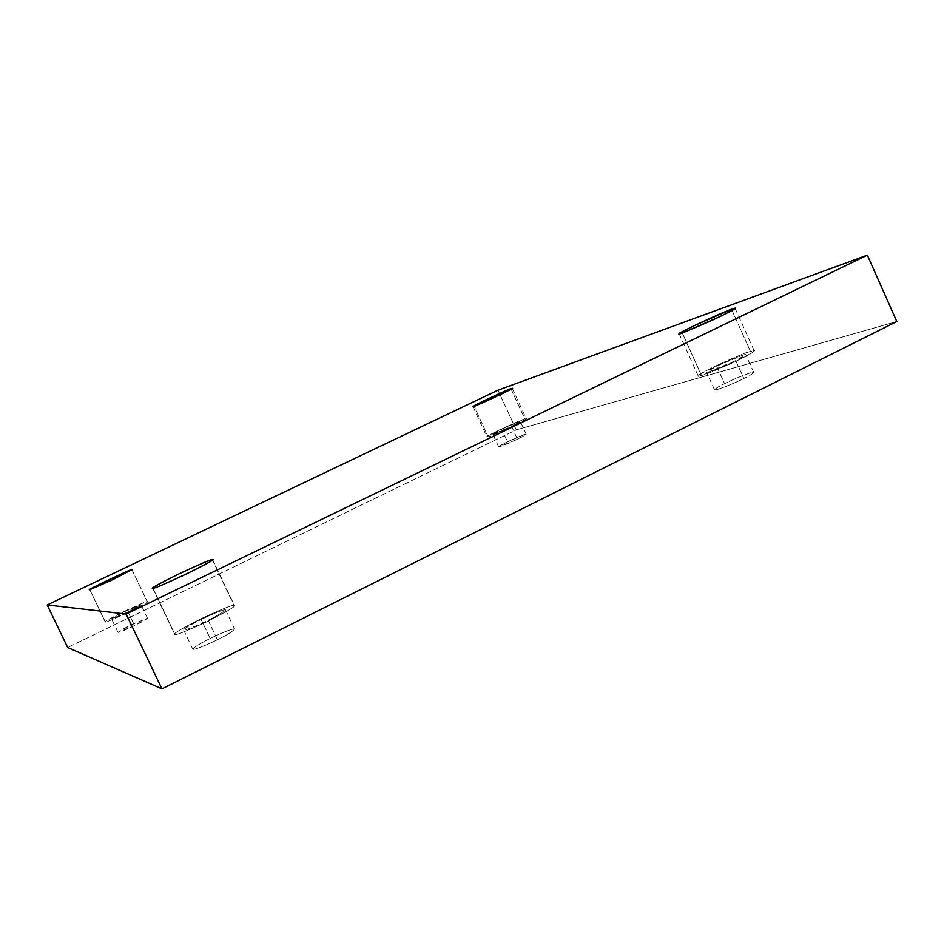 <?xml version="1.0" encoding="UTF-8"?>
<svg xmlns="http://www.w3.org/2000/svg" width="944" height="944" viewBox="0 0 944 944"><rect width="100%" height="100%" fill="white"/><g stroke="black" fill="none" stroke-linecap="round" stroke-linejoin="round"><path stroke-width="0.71" stroke-dasharray="4.72 3.54" d="M511.152 389.164L524.852 418.959L526.245 418.758C529.796 418.617 487.104 438.264 488.166 436.718L474.136 406.286L488.166 436.718L513.713 425.72C525.537 419.726 529.254 417.472 524.852 418.959L499.6 429.85C487.895 435.774 484.083 438.063 488.166 436.718L486.951 436.871C483.34 437.072 525.301 417.696 524.852 418.959L511.152 389.164M517.442 439.161C513.453 441.214 499.187 447.515 498.68 446.842L507.483 441.839L501.677 429.249L492.827 434.146C493.287 434.724 507.542 428.375 511.554 426.346L517.442 439.161C523.778 436.14 526.363 434.511 525.206 434.287L507.483 441.839C501.24 444.813 498.609 446.453 499.565 446.772L517.442 439.161L511.554 426.346L520.333 421.472C519.825 420.918 505.63 427.243 501.677 429.249L507.483 441.839C511.412 439.821 525.631 433.532 526.186 434.193L517.442 439.161M732.048 310.47L750.468 351.428L754.232 350.861C754.362 352.029 746.031 356.537 729.252 364.408L701.51 375.511L682.311 333.043L701.51 375.511C706.513 374.331 719.34 368.939 739.966 359.345C754.905 351.439 758.398 348.796 750.468 351.428C745.146 352.796 732.556 358.095 712.72 367.334C697.887 375.134 694.147 377.86 701.51 375.511L698.218 375.936C694.194 375.039 748.462 350.602 750.468 351.428L732.048 310.47M743.825 378.497C738.574 381.388 715.281 391.312 714.525 389.825C715.753 388.326 719.092 386.273 724.567 383.653L716.685 366.178L706.56 372.172C707.209 373.458 730.479 363.428 735.754 360.584L743.825 378.497C752.427 374.331 754.87 372.384 751.129 372.656C740.839 376.196 731.989 379.866 724.567 383.653C716.118 387.724 713.57 389.707 716.921 389.612C727.163 386.131 736.131 382.426 743.825 378.497L735.754 360.584L745.772 354.637C744.993 353.386 721.841 363.393 716.685 366.178L724.567 383.653C729.712 380.833 752.887 370.933 753.76 372.384C752.604 373.836 749.288 375.865 743.825 378.497M212.27 559.627L234.466 605.6C235.941 606.355 226.277 611.96 205.473 622.415C185.413 631.536 175.23 635.536 174.935 634.439L152.916 588.242L174.935 634.439C175.501 635.572 187.089 630.887 209.686 620.373C230.088 609.718 238.183 604.738 233.97 605.411C232.838 604.597 221.415 609.234 199.703 619.347C179.726 629.719 171.478 634.746 174.935 634.439L174.628 634.262C173.177 633.542 182.546 628.079 202.748 617.872C222.666 608.75 233.074 604.597 233.97 605.411L212.27 559.627M217.415 639.713C211.126 642.97 193.886 650.569 192.812 649.189C195.585 646.274 201.367 642.711 210.182 638.474L201.155 619.5C192.328 623.713 186.487 627.182 183.632 629.919C184.611 631.088 201.827 623.441 208.14 620.208L217.415 639.713C223.893 636.575 236.578 629.53 234.289 628.905C230.843 628.857 216.223 635.406 210.182 638.474C203.928 641.495 191.254 648.469 193.06 649.342C196.104 649.614 211.208 642.876 217.415 639.713L208.14 620.208C217.014 615.96 222.808 612.503 225.522 609.859C224.471 608.715 207.35 616.338 201.155 619.5L210.182 638.474C216.353 635.288 233.487 627.713 234.631 629.07C232.012 631.902 226.265 635.442 217.415 639.713M131.877 569.61L147.37 601.765C148.409 601.965 141.517 605.741 126.708 613.069C112.277 619.701 105.15 622.674 105.315 621.966L89.833 589.67L105.315 621.966C105.256 622.674 113.091 619.37 128.809 612.054C143.464 604.667 149.589 601.222 147.193 601.706C146.957 601.151 139.193 604.431 123.912 611.547C109.492 618.804 103.285 622.273 105.315 621.966L105.209 621.907C98.624 623.382 151.618 598.036 147.193 601.706L131.877 569.61M134.567 625.589C127.133 629.259 121.623 631.524 118.012 632.362L131.015 624.975L124.632 611.629L111.557 618.875L128.054 611.983L134.567 625.589C141.612 622.214 145.883 619.736 147.37 618.167L131.015 624.975C124.112 628.279 119.805 630.757 118.106 632.421L134.567 625.589L128.054 611.983L141.069 604.774L124.632 611.629L131.015 624.975L147.488 618.226L134.567 625.589M896.8 321.526L516.262 429.886L498.007 390.202L516.262 429.886L67.673 647.501L516.262 429.886L896.8 321.526M124.632 611.629L140.951 604.726L128.054 611.983L111.628 618.91L124.632 611.629M201.155 619.5C207.208 616.456 221.828 609.859 225.191 609.73C227.398 610.166 214.642 617.093 208.14 620.208C201.922 623.347 186.818 630.132 183.868 630.049C182.145 629.365 194.889 622.509 201.155 619.5M716.685 366.178L743.188 355.015C746.857 354.566 744.379 356.431 735.754 360.584L708.909 371.865C705.628 372.137 708.212 370.237 716.685 366.178M501.677 429.249L519.377 421.614C520.498 421.744 517.89 423.325 511.554 426.346L493.7 434.039C492.78 433.815 495.435 432.21 501.677 429.249M512.285 388.373L526.245 418.758M498.68 446.842L492.827 434.146M735.128 308.369L754.232 350.861M714.525 389.825L706.56 372.172M212.707 559.686L234.466 605.6M192.812 649.189L183.632 629.919M132.03 569.633L147.37 601.765M118.012 632.362L111.557 618.875M147.488 618.226L141.069 604.774M89.739 589.646L105.209 621.907M234.631 629.07L225.522 609.859M152.657 588.159L174.628 634.262M753.76 372.384L745.772 354.637M679.173 333.81L698.218 375.936M526.186 434.193L520.333 421.472M472.968 406.569L486.951 436.871"/><path stroke-width="1.42" d="M474.136 406.286C472.92 407.513 515.625 387.76 512.285 388.373L510.952 388.716C515.271 387.04 511.483 389.14 499.577 394.993L474.136 406.286C470.112 407.808 474.006 405.672 485.806 399.89L510.952 388.716C511.554 387.772 469.569 407.23 472.968 406.569L474.136 406.286M682.311 333.043L709.841 321.338C726.656 313.479 735.081 309.16 735.128 308.369L731.529 309.313L732.048 310.47L731.529 309.313C739.317 306.34 735.671 308.676 720.579 316.299L682.311 333.043C675.09 335.734 678.972 333.303 693.946 325.774L731.529 309.313C729.759 309.042 675.538 333.775 679.173 333.81L682.311 333.043M152.916 588.242C153.022 588.962 163.111 584.714 183.171 575.51C204.116 565.267 213.969 559.993 212.707 559.686L212.27 559.627C216.294 558.553 208.01 563.167 187.408 573.492C164.775 584.029 153.27 588.95 152.916 588.242C149.636 588.95 158.085 584.277 178.251 574.223C199.986 564.087 211.326 559.226 212.27 559.627C211.55 559.19 201.225 563.568 181.295 572.76C160.952 582.743 151.394 587.876 152.657 588.159L152.916 588.242M89.833 589.67L111.097 580.43L131.877 569.61L113.209 579.427L89.833 589.67L108.713 579.781L131.877 569.61C136.538 566.435 83.391 591.605 89.739 589.646L89.833 589.67M498.007 390.202L867.347 255.14L896.8 321.526L867.347 255.14L126.166 614.048L47.2 604.951L498.007 390.202L47.2 604.951L67.673 647.501L47.2 604.951L126.166 614.048L161.955 688.86L126.166 614.048L867.347 255.14L498.007 390.202M67.673 647.501L161.955 688.86L896.8 321.526L161.955 688.86L67.673 647.501"/></g></svg>
